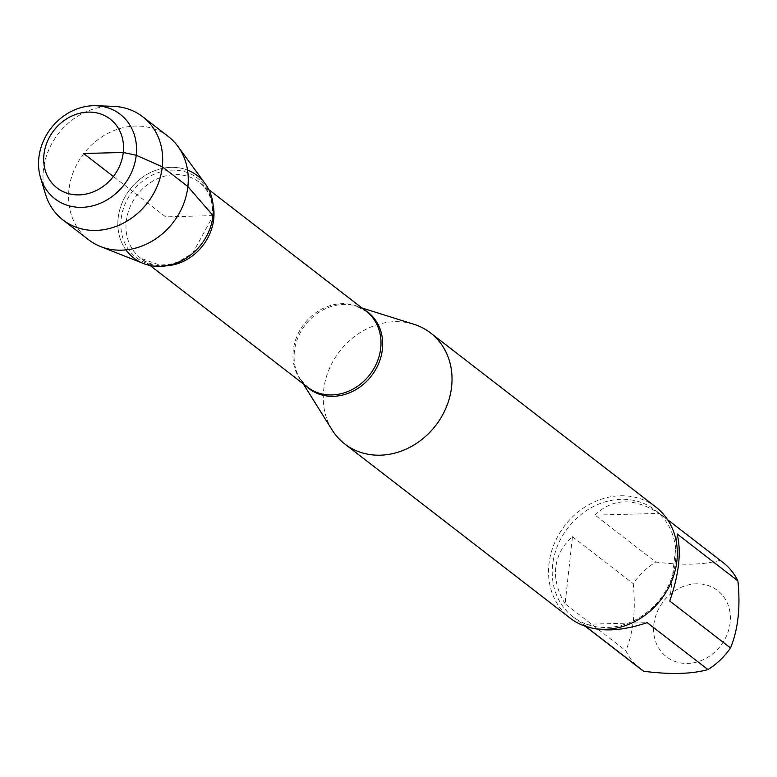 <?xml version="1.0" encoding="UTF-8"?>
<svg xmlns="http://www.w3.org/2000/svg" width="777" height="777" viewBox="0 0 777 777"><rect width="100%" height="100%" fill="white"/><g stroke="black" fill="none" stroke-linecap="round" stroke-linejoin="round"><path stroke-width="0.58" stroke-dasharray="3.88 2.91" d="M332.167 430.031A70.153 60.693 127.7 0 1 323.669 390.112A70.153 60.693 127.7 0 1 413.888 324.271M125.923 249.893A52.04 45.017 127.7 0 1 129.982 189.335A52.04 45.017 127.7 0 1 187.558 170.134M655.827 507.031A70.153 60.693 -52.3 0 0 590.034 504.05A70.153 60.693 -52.3 0 0 548.96 564.209A70.153 60.693 -52.3 0 0 570.036 618.045M653.846 624.63A41.832 36.189 127.7 0 1 706.584 585.052A41.832 36.189 127.7 0 1 722.202 643.609A41.832 36.189 127.7 0 1 677.389 662.208A41.832 36.189 127.7 0 1 653.846 624.63M595.036 515.102C612.616 497.989 634.022 497.426 659.284 513.422L595.036 515.102L655.769 562.033C682.323 565.442 703.739 564.879 720.017 560.353A67.346 58.265 127.7 0 1 723.047 562.519M659.284 513.422L720.017 560.353M669.764 601.029L677.165 533.984M592.327 628.156L582.973 624.329L647.222 622.649M582.973 624.329L585.596 626.349M640.685 669.094A67.346 58.265 127.7 0 1 625.825 650.699C633.43 632.313 635.897 609.964 633.226 583.653A67.346 58.265 127.7 0 1 655.769 562.033M565.093 603.758C557.653 591.608 554.545 579.496 555.769 567.433C557.206 555.409 562.781 545.172 572.494 536.722L565.093 603.758L625.825 650.699M572.494 536.722L633.226 583.653M552.632 565.005A67.346 58.265 -52.3 0 0 572.863 616.685A67.346 58.265 -52.3 0 0 660.149 599.028A67.346 58.265 -52.3 0 0 655.225 510.11A67.346 58.265 -52.3 0 0 592.064 507.245A67.346 58.265 -52.3 0 0 552.632 565.005M143.376 263.481A52.04 45.017 127.7 0 1 118.153 218.104A52.04 45.017 127.7 0 1 154.205 170.882A52.04 45.017 127.7 0 1 205.109 183.586M168.288 136.519A65.21 56.42 -52.3 0 0 107.129 133.751A65.21 56.42 -52.3 0 0 68.949 189.675A65.21 56.42 -52.3 0 0 88.539 239.724M113.112 106.323A65.21 56.42 -52.3 0 0 43.386 169.92A65.21 56.42 -52.3 0 0 45.406 193.939M213.053 215.617L165.608 216.861L113.384 176.505M305.322 385.441A48.271 41.754 127.7 0 1 300.223 379.001A48.271 41.754 127.7 0 1 294.376 351.534A48.271 41.754 127.7 0 1 356.458 306.235A48.271 41.754 127.7 0 1 363.976 309.547M361.897 307.945L356.458 306.235L366.307 311.354A47.96 41.492 -52.3 0 0 304.157 323.931A47.96 41.492 -52.3 0 0 307.663 387.247L300.223 379.001L303.253 383.838M166.132 265.831A47.96 41.492 127.7 0 1 140.666 258.197A47.96 41.492 127.7 0 1 137.16 194.881A47.96 41.492 127.7 0 1 199.31 182.304A47.96 41.492 127.7 0 1 213.121 205.021M212.577 216.637A50.146 43.386 -52.3 0 0 148.562 177.107A50.146 43.386 -52.3 0 0 139.433 259.751A50.146 43.386 -52.3 0 0 212.577 216.637M208.76 189.607L199.31 182.304C209.227 190.151 213.607 201.738 212.461 217.055L192.638 253.253L177.68 262.121L169.561 264.433L159.586 265.083L140.666 258.197L150.116 265.501M572.863 616.685L585.198 626.213M655.225 510.11L667.55 519.638"/><path stroke-width="1.17" d="M361.897 307.945L413.888 324.271A70.153 60.693 127.7 0 1 430.536 332.935A70.153 60.693 127.7 0 1 435.664 425.553A70.153 60.693 127.7 0 1 344.745 443.949A70.153 60.693 127.7 0 1 332.167 430.031L303.253 383.838M187.558 170.134A52.04 45.017 127.7 0 1 213.053 215.617A52.04 45.017 127.7 0 1 176.855 262.908A52.04 45.017 127.7 0 1 125.923 249.893M344.745 443.949L570.036 618.045A70.153 60.693 -52.3 0 0 635.829 621.027A70.153 60.693 -52.3 0 0 676.893 560.868A70.153 60.693 -52.3 0 0 655.827 507.031L430.536 332.935M667.55 519.638L723.047 562.519A67.346 58.265 127.7 0 1 737.907 580.924L677.165 533.984C681.478 551.981 679.011 574.329 669.764 601.029L730.506 647.96A67.346 58.265 127.7 0 1 707.964 669.58C691.676 674.106 670.26 674.669 643.715 671.26A67.346 58.265 127.7 0 1 640.685 669.094L585.198 626.213M737.907 580.924C740.568 607.235 738.101 629.574 730.506 647.96M707.964 669.58L647.222 622.649C625.602 629.836 607.303 631.672 592.327 628.156M585.596 626.349L643.715 671.26M177.923 146.426L205.109 183.586A52.04 45.017 127.7 0 1 213.053 215.617A52.04 45.017 127.7 0 1 143.376 263.481L100.554 246.542A65.21 56.42 -52.3 0 0 187.879 186.567A65.21 56.42 -52.3 0 0 177.923 146.426A65.21 56.42 -52.3 0 0 168.288 136.519L142.715 116.764A65.21 56.42 -52.3 0 0 113.112 106.323L95.95 105.74A53.399 46.202 127.7 0 1 136.237 155.264A53.399 46.202 127.7 0 1 91.715 206.08A53.399 46.202 127.7 0 1 40.501 177.477A53.399 46.202 127.7 0 1 38.85 157.809A53.399 46.202 127.7 0 1 95.95 105.74M40.501 177.477L45.406 193.939A65.21 56.42 -52.3 0 0 62.966 219.959L88.539 239.724A65.21 56.42 -52.3 0 0 100.554 246.542M43.949 154.536A43.493 37.626 -52.3 0 0 99.485 188.821A43.493 37.626 -52.3 0 0 107.401 117.142A43.493 37.626 -52.3 0 0 43.949 154.536M62.966 219.959A65.21 56.42 -52.3 0 0 147.484 202.855A65.21 56.42 -52.3 0 0 142.715 116.764M113.384 176.505L83.615 153.496L123.271 152.467L136.237 155.264L162.306 166.812L187.879 186.567L213.053 215.617M363.976 309.547A48.271 41.754 127.7 0 1 382.401 349.232A48.271 41.754 127.7 0 1 351.767 391.822A48.271 41.754 127.7 0 1 305.322 385.441M150.116 265.501L307.663 387.247A47.96 41.492 -52.3 0 0 352.632 389.287A47.96 41.492 -52.3 0 0 380.711 348.154A47.96 41.492 -52.3 0 0 366.307 311.354L208.76 189.607M213.121 205.021A47.96 41.492 127.7 0 1 213.714 219.104A47.96 41.492 127.7 0 1 166.132 265.831"/></g></svg>

